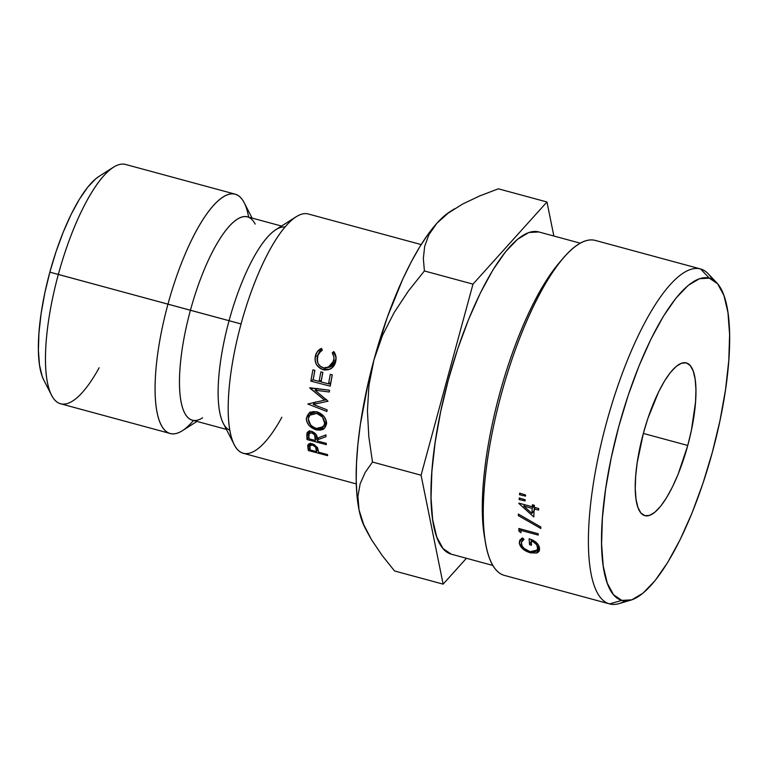 <?xml version="1.0" encoding="UTF-8"?>
<svg xmlns="http://www.w3.org/2000/svg" width="768" height="768" viewBox="0 0 768 768"><rect width="100%" height="100%" fill="white"/><g stroke="black" fill="none" stroke-linecap="round" stroke-linejoin="round"><path stroke-width="1.15" d="M252.077 218.074L244.166 202.675A123.994 36.048 105.2 0 0 167.971 304.147A123.994 36.048 -74.8 0 1 235.133 194.15L125.501 164.438A123.994 36.048 105.2 0 0 58.339 274.426A123.994 36.048 -74.8 0 1 113.395 167.232L99.053 176.362A110.803 32.208 105.2 0 0 49.853 272.16L241.066 323.952A123.994 36.048 -74.8 0 1 296.122 216.758L275.827 229.67A105.341 30.624 105.2 0 0 229.056 320.736A105.341 30.624 -74.8 0 1 284.928 227.059M625.114 600.912A173.549 50.448 -74.8 0 1 609.638 603.926A173.549 50.448 -74.8 0 1 609.542 603.907L504.365 575.395A173.549 50.448 -74.8 0 1 485.635 543.418A173.549 50.448 -74.8 0 1 562.848 258.538A173.549 50.448 -74.8 0 1 595.373 240.442A173.549 50.448 105.2 0 0 595.267 240.413A173.549 50.448 105.2 0 0 501.226 394.541A173.549 50.448 105.2 0 0 504.365 575.395L609.542 603.907L621.821 600.394A166.954 48.528 -74.8 0 1 618.845 426.25A166.954 48.528 -74.8 0 1 709.363 278.17L700.541 268.954A173.549 50.448 105.2 0 0 606.442 422.87A173.549 50.448 105.2 0 0 609.542 603.907A173.549 50.448 -74.8 0 1 606.394 423.053A173.549 50.448 -74.8 0 1 700.445 268.925A173.549 50.448 -74.8 0 1 700.541 268.954A173.549 50.448 -74.8 0 1 712.272 279.341M562.848 258.538L558.835 263.261A166.954 48.528 105.2 0 0 484.56 537.312L485.635 543.418M687.754 445.469A79.142 23.011 -74.8 0 1 644.89 515.674A79.142 23.011 -74.8 0 1 643.43 433.104L647.904 418.32L658.694 391.718L664.589 380.909L670.531 372.346L676.282 366.355L681.619 363.168L686.342 362.909L690.269 365.587L693.245 371.088L695.155 379.219L695.933 389.654L695.549 401.99L691.373 430.445L687.754 445.469L678.125 474.221L672.49 486.854L666.586 497.664L660.653 506.218L654.902 512.208L649.565 515.395L644.842 515.664L640.915 512.986L637.939 507.485L636.029 499.354L635.251 488.918L635.635 476.582L637.171 462.806L643.43 433.104A79.142 23.011 -74.8 0 1 686.294 362.899A79.142 23.011 -74.8 0 1 687.754 445.469L643.344 433.43L687.754 445.469M451.277 554.179L492.893 565.459L451.277 554.179L443.002 548.534L436.723 536.918L432.682 519.782L431.04 497.77L431.856 471.734L435.11 442.675L440.659 411.706L448.301 380.026L457.738 348.845L468.614 319.363L480.499 292.714L492.941 269.923L505.469 251.856L517.603 239.222L528.864 232.502L538.819 231.955A166.954 48.528 105.2 0 0 538.723 231.926A166.954 48.528 105.2 0 0 448.253 380.198A166.954 48.528 105.2 0 0 451.277 554.179A166.954 48.528 105.2 0 0 451.373 554.198A166.954 48.528 105.2 0 0 451.478 554.227M485.126 540.269A166.954 48.528 -74.8 0 1 499.507 394.272A166.954 48.528 -74.8 0 1 560.822 260.995M525.59 494.995A173.549 50.448 105.2 0 0 525.485 496.118L519.514 494.755A173.549 50.448 -74.8 0 1 519.658 493.133L525.59 494.995L519.658 493.133A173.549 50.448 105.2 0 0 519.514 494.755L525.485 496.118A173.549 50.448 105.2 0 1 525.59 494.995M518.87 503.472A173.549 50.448 -74.8 0 1 518.89 503.155L532.282 506.784A173.549 50.448 -74.8 0 1 532.416 504.768L534.394 505.306A173.549 50.448 105.2 0 0 534.259 507.322L538.723 508.531A173.549 50.448 105.2 0 0 538.627 510.096L534.173 508.886A173.549 50.448 105.2 0 0 533.798 516.95L518.87 503.472L533.798 516.95A173.549 50.448 105.2 0 1 534.173 508.886L538.627 510.096A173.549 50.448 105.2 0 1 538.723 508.531L534.259 507.322A173.549 50.448 105.2 0 1 534.394 505.306L532.416 504.768A173.549 50.448 105.2 0 0 532.282 506.784L518.89 503.155A173.549 50.448 105.2 0 0 518.87 503.472L518.87 503.472M518.39 514.07L540.835 526.992A173.549 50.448 105.2 0 0 540.835 528.49L518.352 515.626A173.549 50.448 -74.8 0 1 518.39 514.07A173.549 50.448 105.2 0 0 518.352 515.626L540.835 528.49A173.549 50.448 105.2 0 1 540.835 526.992L518.39 514.07M518.947 531.274A173.549 50.448 -74.8 0 1 518.851 528.49L538.195 533.731A173.549 50.448 105.2 0 0 538.234 535.085L520.877 530.381A173.549 50.448 105.2 0 0 520.963 532.685L518.947 531.274L520.963 532.685A173.549 50.448 105.2 0 1 520.877 530.381L538.234 535.085A173.549 50.448 105.2 0 1 538.195 533.731L518.851 528.49A173.549 50.448 105.2 0 0 518.947 531.274L520.339 528.893L518.947 531.274M525.187 499.814A173.549 50.448 105.2 0 0 525.101 500.928L519.139 499.555A173.549 50.448 -74.8 0 1 519.254 497.962L525.187 499.814L519.254 497.962A173.549 50.448 105.2 0 0 519.139 499.555L525.101 500.928A173.549 50.448 105.2 0 1 525.187 499.814M522.547 537.888L524.026 539.366L521.366 542.323L522.096 546.029L524.016 548.362L530.064 551.664L533.309 552.058L535.834 551.424L537.571 548.88L537.053 545.76L535.738 543.744L531.168 540.586A173.549 50.448 105.2 0 0 531.552 545.222L529.565 544.685A173.549 50.448 -74.8 0 1 529.104 538.762L532.963 540.23L536.381 542.582L538.694 545.482L539.549 549.926L538.07 552.346L536.602 553.037L530.314 552.806L522.72 548.851L519.274 543.091L519.955 540.01L522.547 537.888L519.734 540.326L519.274 543.091C520.32 547.613 523.997 550.858 530.314 552.806L536.602 553.037L539.194 551.136L539.578 548.352C538.771 543.878 535.277 540.682 529.104 538.762A173.549 50.448 105.2 0 0 529.565 544.685L531.552 545.222A173.549 50.448 105.2 0 1 531.168 540.586C535.238 542.362 537.379 544.733 537.581 547.709L537.178 550.118L530.064 551.664C524.774 549.878 521.846 547.21 521.261 543.667L521.712 541.45L524.026 539.366L522.547 537.888M421.162 244.57L308.218 213.965A123.994 36.048 105.2 0 0 241.066 323.952L190.426 310.272A105.341 30.624 -74.8 0 1 255.158 224.064M281.51 226.051L247.478 216.826A105.341 30.624 105.2 0 0 190.426 310.272L58.339 274.426A123.994 36.048 105.2 0 0 60.624 403.786L170.256 433.498A123.994 36.048 -74.8 0 1 167.971 304.147A123.994 36.048 105.2 0 0 182.362 430.704L196.963 421.411M235.133 194.15A123.994 36.048 -74.8 0 1 248.602 217.133M450.202 211.536L445.123 215.251L436.886 223.248L428.4 233.818L419.798 246.778L411.235 261.898L402.854 278.918L387.216 317.491L373.949 359.866L368.486 381.581L360.394 424.205L357.898 444.394L356.496 463.363L356.218 480.797L357.062 496.387L359.021 509.866L362.045 521.011L364.666 527.098M99.235 176.246L95.846 178.714L87.802 187.094L79.488 199.085L71.222 214.214L63.331 231.898L56.122 251.462L49.853 272.16L44.784 293.184L41.098 313.738L38.947 333.024L38.4 350.294L39.485 364.906L42.173 376.282L43.92 380.333M193.488 420.47A123.994 36.048 -74.8 0 1 170.256 433.498M202.646 417.792A105.341 30.624 -74.8 0 1 190.426 310.272A105.341 30.624 105.2 0 0 192.365 420.163L226.406 429.389M229.862 430.243A105.341 30.624 -74.8 0 1 229.056 320.736A105.341 30.624 105.2 0 0 223.325 423.398L234.317 444.787A123.994 36.048 -74.8 0 1 241.066 323.952A123.994 36.048 105.2 0 0 243.35 453.312L356.294 483.917M281.856 417.283A123.994 36.048 -74.8 0 1 234.317 444.787M336.067 358.877L334.963 363.763L332.342 367.632L328.637 369.629L324.922 370.042L323.011 369.725L319.219 367.354L316.368 364.474L315.235 360.653L315.322 356.179L317.501 351.475L321.542 348.365L322.301 350.266L319.046 352.925L317.962 354.768L317.376 360.586L318.221 363.85L320.41 366.211L323.52 367.939L330.058 366.73L332.294 364.176L333.917 358.8L333.84 356.698L332.246 352.858L333.802 351.562L335.885 356.256L336.067 358.877M325.824 419.894L326.621 423.725L325.325 426.97L323.414 429.312L320.304 430.128L316.339 429.917L309.11 425.539L307.114 422.15L306.278 418.531L307.613 415.162L309.658 412.608L312.922 411.638L317.002 411.782L324.086 416.544L325.824 419.894M306.778 434.918L307.68 432.173L310.07 431.194L311.77 431.386L316.042 434.381L317.174 438.259L325.939 434.909L325.968 436.666L317.261 439.92L317.328 440.995L326.246 443.347L326.333 444.653L307.008 439.555L306.778 434.918M307.795 404.006L324.566 400.138L309.802 387.773L329.558 390.221L329.29 391.997L315.082 390.221L328.022 401.222L313.296 404.41L327.082 409.834L326.928 411.504L307.795 404.006L324.566 400.138L309.763 388.022L329.558 390.221L329.29 391.997L315.082 390.221L328.022 401.222L313.296 404.41L327.082 409.834L326.928 411.504L307.795 404.006M332.285 374.87L330.221 386.16L310.848 381.11L312.912 369.821L314.899 370.339L313.142 379.843L319.094 381.408L320.861 371.885L322.848 372.403L321.082 381.917L328.531 383.856L330.298 374.352L332.285 374.87L330.221 386.16L310.848 381.11L312.912 369.821L314.899 370.339L313.142 379.843L319.094 381.408L320.861 371.885L322.848 372.403L321.082 381.917L328.531 383.856L330.797 382.56L328.531 383.856L330.298 374.352L332.285 374.87M307.776 446.602L307.834 445.162L309.427 443.693L314.198 444.557L317.635 447.859L318.557 452.189L327.466 454.55L327.658 455.664L308.342 450.547L307.776 446.602M454.387 208.867L450.077 211.613A171.475 49.843 105.2 0 0 436.886 223.248A171.475 49.843 105.2 0 0 373.949 359.866L382.522 335.386L394.157 312.538L408.355 291.062L424.397 270.96L423.35 258.509L424.675 246.346L428.986 234.538L436.886 223.248L448.214 213.101L462.701 204L479.664 195.946L498.374 188.813L546.97 201.984L553.862 236.026L546.97 201.984L472.992 284.131L421.075 475.21L443.136 584.141L394.541 570.97L382.061 555.331L371.616 539.875L363.725 524.669L359.021 509.866A171.475 49.843 105.2 0 0 364.608 526.973L367.037 531.696L363.725 524.669L359.021 509.866L357.917 496.253L360.163 483.744L365.242 472.368L372.49 462.038L368.813 436.627L367.43 410.842L368.966 385.238L373.949 359.866A171.475 49.843 105.2 0 0 359.021 509.866L357.917 496.253L360.163 483.744L365.242 472.368L372.49 462.038L421.075 475.21L443.136 584.141L466.426 558.278L443.136 584.141L394.541 570.97L382.061 555.331L371.616 539.875L367.037 531.696M373.949 359.866L382.522 335.386L394.157 312.538L408.355 291.062L424.397 270.96L472.992 284.131L421.075 475.21L372.49 462.038L368.813 436.627L367.43 410.842L368.966 385.238L373.949 359.866M436.886 223.248L448.214 213.101L462.701 204L479.664 195.946L498.374 188.813L546.97 201.984L472.992 284.131L424.397 270.96L423.35 258.509L424.675 246.346L428.986 234.538L436.886 223.248M621.821 600.394L631.776 599.846L643.037 593.126L655.171 580.493L667.699 562.426L680.141 539.635L692.035 512.986L702.902 483.504L712.339 452.323L719.981 420.643L725.53 389.674L728.784 360.614L729.6 334.579L727.958 312.566L723.926 295.43L717.638 283.814L709.363 278.17L699.398 278.726L688.138 285.446L676.013 298.08L663.485 316.147L651.043 338.938L639.149 365.587L628.282 395.069L618.845 426.25L611.203 457.93L605.645 488.899L602.4 517.958L601.584 543.994L603.226 566.006L607.258 583.142L613.536 594.758L621.821 600.394L609.542 603.907A173.549 50.448 105.2 0 0 618.883 603.648L630.806 600.154A166.954 48.528 -74.8 0 1 621.821 600.394M538.723 545.539L537.581 547.709L538.723 545.539M531.686 539.645L531.168 540.586L531.686 539.645M531.235 541.526L529.565 544.685L531.235 541.526M537.715 548.304L539.51 547.901L536.602 553.037L539.069 548.054L538.118 548.246M530.784 551.827L530.314 552.806L530.784 551.827M522.326 540.307L521.77 538.33L519.274 543.091L521.76 538.31L522.326 540.307M520.176 498.25L519.139 499.555L520.176 498.25M521.568 529.219L520.877 530.381L521.568 529.219M519.12 514.493L518.352 515.626L519.12 514.493M533.587 505.085L532.282 506.784L533.587 505.085M535.162 507.571L534.173 508.886L535.162 507.571M534.566 507.408A166.954 48.528 105.2 0 0 534.518 508.426A166.954 48.528 -74.8 0 1 534.566 507.408M523.786 506.074L524.784 504.758L523.786 506.074L532.186 508.349A173.549 50.448 105.2 0 0 531.926 513.446L523.786 506.074L531.926 513.446L534.451 509.942L531.926 513.446A173.549 50.448 -74.8 0 1 532.186 508.349L534.384 505.44L532.186 508.349L523.786 506.074M520.627 493.44L519.514 494.755L520.627 493.44M716.803 282.874L708.278 273.83A173.549 50.448 105.2 0 0 700.541 268.954L709.363 278.17A166.954 48.528 -74.8 0 1 716.803 282.874A166.954 48.528 -74.8 0 1 712.435 451.978A166.954 48.528 -74.8 0 1 630.806 600.154M99.139 367.757A123.994 36.048 -74.8 0 1 51.59 395.261A123.994 36.048 -74.8 0 1 58.339 274.426L49.853 272.16A110.803 32.208 105.2 0 0 43.824 380.141L51.59 395.261M317.635 447.859L318.557 452.189L327.466 454.55L327.658 455.664L308.342 450.547L307.834 445.162C308.458 443.674 309.994 443.232 312.442 443.837L317.635 447.859M310.416 443.126L307.939 448.08L310.416 443.126M310.483 443.578L310.589 444.278L310.483 443.578M309.773 447.571L308.342 450.547L309.773 447.571M312.576 445.075L309.84 445.718L310.128 449.952L316.57 451.661L317.933 448.886L316.57 451.661L316.272 449.434L317.328 447.341L316.272 449.434C316.368 447.581 315.139 446.122 312.576 445.075L313.094 444.096L312.576 445.075L309.984 445.507L310.128 449.952L316.57 451.661L315.475 447.005L312.576 445.075M322.771 372.384L321.36 380.102L319.094 381.408L321.36 380.102L322.771 372.384M314.822 370.32L313.133 379.709L310.848 381.11L313.162 379.718L314.822 370.32M319.258 381.312L321.11 381.792L319.258 381.312M328.685 383.779L330.547 384.259L328.685 383.779M332.208 374.851L330.797 382.56L332.208 374.851M317.424 388.416L315.082 390.221L317.424 388.416M314.784 388.387L316.099 389.434L314.784 388.387M325.805 399.005L324.566 400.138L325.805 399.005M313.354 402.586L314.592 403.066L313.354 402.586M315.744 401.856L313.296 404.41L315.744 401.856M323.299 400.416L326.726 399.754L323.299 400.416M325.968 436.666L317.261 439.92L318.499 437.77L317.328 440.995L326.246 443.347L326.333 444.653L307.008 439.555L306.941 433.248C307.651 431.443 309.264 430.819 311.77 431.386C315.6 433.114 317.405 435.398 317.174 438.259L325.939 434.909L325.968 436.666M309.293 431.232L306.826 436.618L309.389 433.008L309.302 430.666M308.765 436.406L307.008 439.555L308.765 436.406M311.798 432.806L309.034 433.584L308.899 438.768L315.341 440.467L317.098 437.386L315.341 440.467L315.216 437.75L316.637 435.35L315.216 437.75C315.485 435.581 314.342 433.93 311.798 432.806L312.442 431.76L311.798 432.806L309.11 433.478L308.899 438.768L315.341 440.467L314.611 434.947L311.798 432.806M316.339 429.917C310.022 427.728 306.672 423.936 306.278 418.531L308.794 415.133L309.053 416.467L308.794 415.133L306.278 418.531L308.573 413.654L317.002 411.782C323.174 414.202 326.371 418.176 326.621 423.725L324.73 427.978L316.339 429.917L317.29 428.467L316.339 429.917M323.664 426.278L325.92 425.616L322.829 426.326M309.859 412.474L310.118 411.965M324.634 423.274C324.355 418.445 321.773 415.152 316.877 413.405L317.866 412.224L316.877 413.405L309.782 415.181L308.266 418.973C308.707 423.658 311.395 426.816 316.339 428.448L323.338 426.739L326.15 421.229L324.634 423.274L322.531 417.149L316.877 413.405L310.8 414.288L309.149 416.246L308.266 418.973L310.57 424.886L313.094 426.902L316.339 428.448L322.234 427.757L323.789 425.933L324.634 423.274M326.352 422.237L325.786 423.226M333.802 351.562C335.942 354.528 336.576 357.83 335.702 361.469C334.992 364.848 333.245 367.344 330.451 368.957L328.118 369.782L323.011 369.725C316.8 367.133 314.237 362.621 315.322 356.179C316.166 352.493 318.24 349.882 321.542 348.365L322.301 350.266C319.632 351.638 317.962 353.818 317.28 356.813C316.531 362.438 318.605 366.154 323.52 367.939L328.003 367.517L333.715 360.96C334.339 357.984 333.85 355.286 332.246 352.858L333.802 351.562M335.779 356.842L334.147 353.165L334.57 352.819L332.246 352.858L334.147 353.165C335.808 355.488 336.326 358.061 335.712 360.883L333.715 360.96L335.712 360.883L330.077 367.018M317.29 356.803L319.44 351.658L321.984 349.478L317.328 356.093L315.322 356.179L317.328 356.093L317.568 361.93M321.542 366.902L325.142 369.062L323.011 369.725L325.142 369.062L329.309 369.389M328.31 369.466L329.347 369.379M321.331 366.758L325.142 369.062L327.053 369.398M317.328 356.093L317.578 361.978M335.894 358.666L334.282 364.032L332.208 366.269L329.117 367.19M538.723 231.926L580.243 243.178M595.267 240.413L700.445 268.925M504.47 575.424L609.638 603.926M451.373 554.198L492.893 565.459M523.248 538.589L521.702 541.469M539.088 546.355L537.216 550.032M309.84 445.718L310.944 443.606M309.034 433.584L310.474 431.222M309.782 415.181L312.211 412.109M323.338 426.739L325.92 423.062M328.003 367.517L330.298 366.989"/></g></svg>
